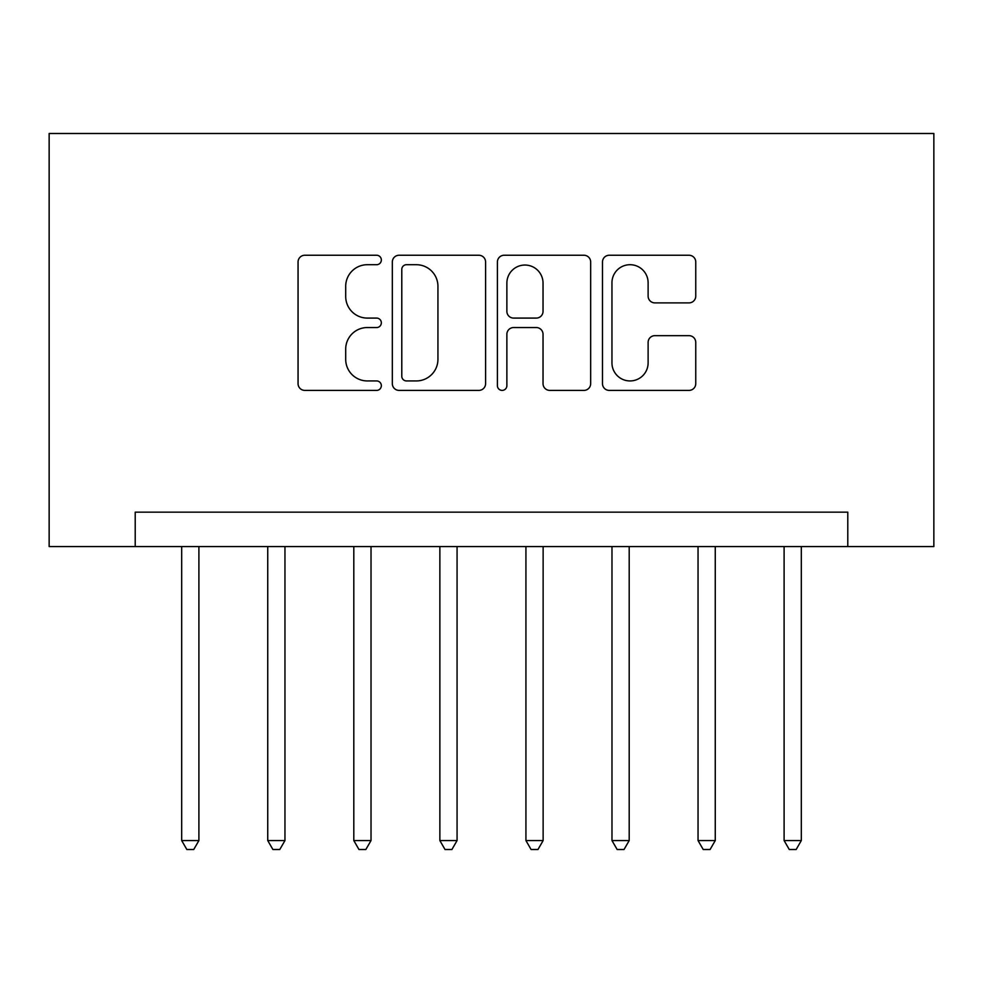 <?xml version="1.0" encoding="UTF-8"?>
<svg xmlns="http://www.w3.org/2000/svg" width="983" height="983" viewBox="0 0 983 983"><rect width="100%" height="100%" fill="white"/><g stroke="black" fill="none" stroke-linecap="round" stroke-linejoin="round"><path stroke-width="1.47" d="M381.343 259.979A4.731 4.731 0 0 0 376.612 255.248L304.816 255.248A6.758 6.758 0 0 0 298.058 262.006L298.058 383.64A6.758 6.758 0 0 0 304.816 390.398L376.612 390.398A4.731 4.731 0 0 0 381.343 385.668A4.731 4.731 0 0 0 376.612 380.937L367.323 380.937A21.626 21.626 0 0 1 345.697 359.311L345.697 349.174A21.626 21.626 0 0 1 367.323 327.548L376.612 327.548A4.731 4.731 0 0 0 381.343 322.817A4.731 4.731 0 0 0 376.612 318.087L367.323 318.087A21.626 21.626 0 0 1 345.697 296.461L345.697 286.323A21.626 21.626 0 0 1 367.323 264.71L376.612 264.71A4.731 4.731 0 0 0 381.343 259.979M688.997 302.887A6.758 6.758 0 0 0 695.755 296.129L695.755 262.006A6.758 6.758 0 0 0 688.997 255.248L609.251 255.248A6.758 6.758 0 0 0 602.493 262.006L602.493 383.64A6.758 6.758 0 0 0 609.251 390.398L688.997 390.398A6.758 6.758 0 0 0 695.755 383.64L695.755 342.416A6.758 6.758 0 0 0 688.997 335.658L654.875 335.658A6.758 6.758 0 0 0 648.116 342.416L648.116 362.862A18.075 18.075 0 0 1 630.042 380.937A18.075 18.075 0 0 1 611.954 362.862L611.954 282.785A18.075 18.075 0 0 1 630.042 264.71A18.075 18.075 0 0 1 648.116 282.785L648.116 296.129A6.758 6.758 0 0 0 654.875 302.887L688.997 302.887M847.788 546.573L933.85 546.573L933.85 133.491L49.15 133.491L49.15 546.573L847.788 546.573L847.788 512.155L135.212 512.155L135.212 546.573M485.59 262.006A6.758 6.758 0 0 0 478.832 255.248L399.086 255.248A6.758 6.758 0 0 0 392.328 262.006L392.328 383.64A6.758 6.758 0 0 0 399.086 390.398L478.832 390.398A6.758 6.758 0 0 0 485.59 383.64L485.59 262.006M504.168 255.248L583.914 255.248A6.758 6.758 0 0 1 590.672 262.006L590.672 383.64A6.758 6.758 0 0 1 583.914 390.398L549.792 390.398A6.758 6.758 0 0 1 543.034 383.64L543.034 334.306A6.758 6.758 0 0 0 536.276 327.548L513.63 327.548A6.758 6.758 0 0 0 506.872 334.306L506.872 385.668A4.731 4.731 0 0 1 502.141 390.398A4.731 4.731 0 0 1 497.41 385.668L497.41 262.006A6.758 6.758 0 0 1 504.168 255.248M406.52 264.71A4.731 4.731 0 0 0 401.789 269.44L401.789 376.206A4.731 4.731 0 0 0 406.52 380.937L416.313 380.937A21.626 21.626 0 0 0 437.939 359.311L437.939 286.323A21.626 21.626 0 0 0 416.313 264.71L406.52 264.71M543.034 283.116A18.075 18.075 0 0 0 524.947 265.041A18.075 18.075 0 0 0 506.872 283.116L506.872 311.328A6.758 6.758 0 0 0 513.63 318.087L536.276 318.087A6.758 6.758 0 0 0 543.034 311.328L543.034 283.116M181.683 546.573L181.683 840.563L198.898 840.563L198.898 546.573M198.898 840.563L193.737 849.509L186.844 849.509L181.683 840.563M267.745 546.573L267.745 840.563L284.959 840.563L284.959 546.573M284.959 840.563L279.786 849.509L272.905 849.509L267.745 840.563M353.806 546.573L353.806 840.563L371.021 840.563L371.021 546.573M371.021 840.563L365.848 849.509L358.967 849.509L353.806 840.563M439.868 546.573L439.868 840.563L457.07 840.563L457.07 546.573M457.07 840.563L451.91 849.509L445.029 849.509L439.868 840.563M525.93 546.573L525.93 840.563L543.132 840.563L543.132 546.573M543.132 840.563L537.971 849.509L531.09 849.509L525.93 840.563M611.979 546.573L611.979 840.563L629.194 840.563L629.194 546.573M629.194 840.563L624.033 849.509L617.152 849.509L611.979 840.563M698.041 546.573L698.041 840.563L715.255 840.563L715.255 546.573M715.255 840.563L710.095 849.509L703.214 849.509L698.041 840.563M784.102 546.573L784.102 840.563L801.317 840.563L801.317 546.573M801.317 840.563L796.156 849.509L789.263 849.509L784.102 840.563"/></g></svg>
